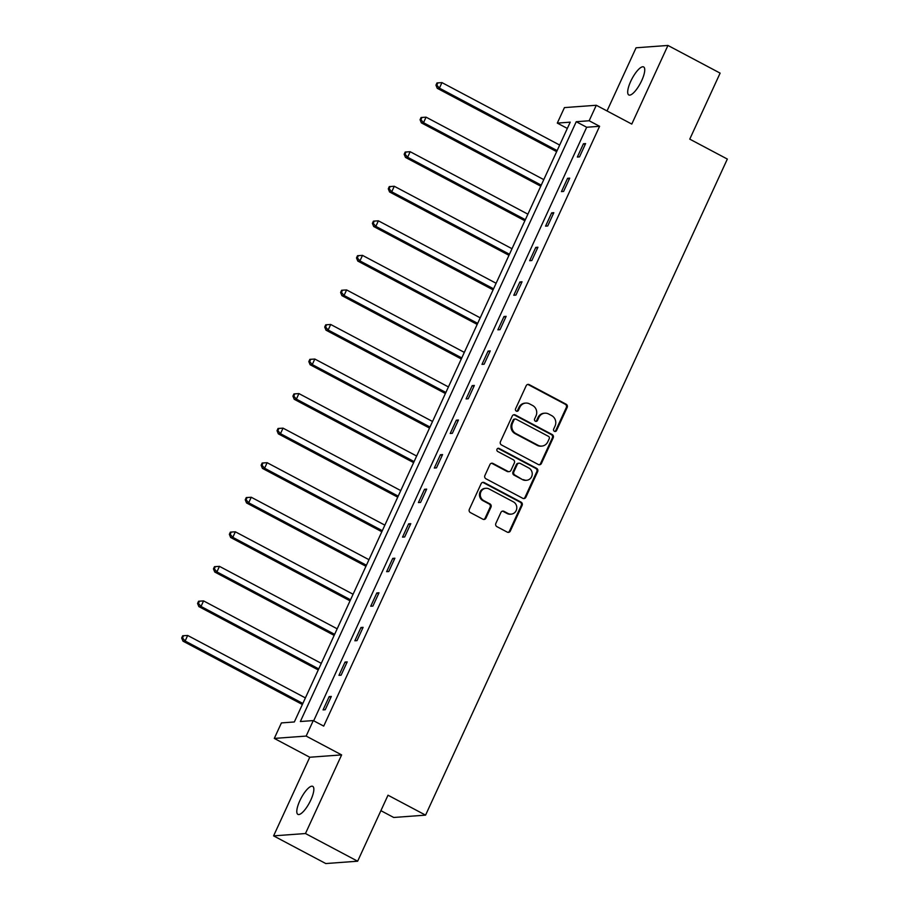 <?xml version="1.0" encoding="UTF-8"?>
<svg xmlns="http://www.w3.org/2000/svg" width="909" height="909" viewBox="0 0 909 909"><rect width="100%" height="100%" fill="white"/><g stroke="black" fill="none" stroke-linecap="round" stroke-linejoin="round"><path stroke-width="1.36" d="M554.41 431.321A1.704 1.591 85.8 0 0 556.535 430.559L567.171 407.459A2.432 2.284 85.8 0 0 566.114 404.198L529.243 384.632A2.432 2.284 85.8 0 0 526.186 385.723L515.562 408.823A1.704 1.591 85.8 0 0 517.13 411.277A1.704 1.591 85.8 0 0 518.437 410.345L519.812 407.357A7.783 7.295 85.8 0 1 529.561 403.88L532.64 405.505A7.783 7.295 85.8 0 1 535.992 415.936L534.617 418.935A1.704 1.591 85.8 0 0 536.174 421.39A1.704 1.591 85.8 0 0 537.492 420.447L538.867 417.458A7.783 7.295 85.8 0 1 548.616 413.981L551.695 415.618A7.783 7.295 85.8 0 1 555.047 426.048L553.672 429.037A1.704 1.591 85.8 0 0 554.41 431.321M554.797 431.468A1.704 1.591 85.8 0 0 555.683 430.627L566.307 407.527A2.432 2.284 85.8 0 0 565.25 404.266L528.379 384.7A2.432 2.284 85.8 0 0 527.629 384.462M516.687 411.254A1.704 1.591 85.8 0 0 517.573 410.402L518.948 407.414L519.812 407.357M535.742 421.356A1.704 1.591 85.8 0 0 536.628 420.515L538.003 417.526L538.867 417.458M310.833 799.965A15.851 4.761 -62.1 0 0 312.753 786.365A15.851 4.761 -62.1 0 0 299.811 800.772A15.851 4.761 -62.1 0 0 297.891 814.373A15.851 4.761 -62.1 0 0 310.833 799.965M641.731 80.549A15.851 4.761 -62.1 0 0 643.652 66.948A15.851 4.761 -62.1 0 0 630.71 81.355A15.851 4.761 -62.1 0 0 628.789 94.956A15.851 4.761 -62.1 0 0 641.731 80.549M495.871 523.391A2.432 2.284 85.8 0 0 496.916 526.652L507.267 532.14A2.432 2.284 85.8 0 0 510.313 531.061L522.118 505.404A2.432 2.284 85.8 0 0 521.073 502.143L484.19 482.577A2.432 2.284 85.8 0 0 481.145 483.668L469.339 509.324A2.432 2.284 85.8 0 0 470.385 512.585L482.884 519.209A2.432 2.284 85.8 0 0 485.94 518.13L490.985 507.142A2.432 2.284 85.8 0 0 489.94 503.881L483.736 500.598A6.499 6.102 85.8 0 1 485.94 488.292A6.499 6.102 85.8 0 1 489.087 488.962L513.369 501.848A6.499 6.102 85.8 0 1 511.165 514.142A6.499 6.102 85.8 0 1 508.017 513.471L503.972 511.324A2.432 2.284 85.8 0 0 500.927 512.415L495.871 523.391M313.275 720.576L306.151 736.074L274.291 738.415L281.415 722.916L294.334 721.962L570.216 122.158L557.297 123.101L564.432 107.603L596.293 105.262L589.157 120.761L576.238 121.715L300.356 721.519L313.275 720.576L323.718 726.109L599.599 126.294L589.157 120.761M596.293 105.262L631.778 124.079L667.945 45.45L720.121 73.129L689.761 139.134L727.336 159.064L425.571 815.134L388.007 795.205L357.646 861.209L305.469 833.53L341.625 754.902L306.151 736.074M538.367 464.533A2.432 2.284 85.8 0 0 541.412 463.442L553.217 437.786A2.432 2.284 85.8 0 0 552.172 434.525L515.289 414.97A2.432 2.284 85.8 0 0 512.244 416.049L500.439 441.706A2.432 2.284 85.8 0 0 501.495 444.967L538.367 464.533M537.662 471.601L525.868 497.246A2.432 2.284 85.8 0 1 522.823 498.337L485.94 478.77A2.432 2.284 85.8 0 1 484.895 475.509L489.94 464.533A2.432 2.284 85.8 0 1 492.985 463.442L507.949 471.385A2.432 2.284 85.8 0 0 510.994 470.294L514.346 463.011A2.432 2.284 85.8 0 0 513.301 459.749L497.723 451.489A1.704 1.591 85.8 0 1 498.302 448.273A1.704 1.591 85.8 0 1 499.121 448.444L536.617 468.34A2.432 2.284 85.8 0 1 537.662 471.601L536.81 471.657L525.004 497.314L525.868 497.246M357.646 861.209L325.786 863.55L273.598 835.871L305.469 833.53M667.945 45.45L636.073 47.791L607.03 110.955M380.894 810.669L393.711 817.475L425.571 815.134M599.599 126.294L586.68 127.249L313.685 720.78M583.453 143.747L577.34 157.041L579.499 156.882L585.612 143.588L583.453 143.747L585.123 144.633M567.568 178.3L561.455 191.594L563.603 191.435L569.716 178.141L567.568 178.3L569.239 179.187M551.672 212.854L545.559 226.148L547.707 225.989L553.82 212.695L551.672 212.854L553.342 213.74M535.776 247.407L529.663 260.701L531.822 260.542L537.935 247.248L535.776 247.407L537.446 248.293M519.891 281.96L513.778 295.255L515.926 295.095L522.039 281.801L519.891 281.96L521.561 282.847M503.995 316.514L497.882 329.808L500.03 329.649L506.143 316.355L503.995 316.514L505.665 317.4M488.099 351.067L481.986 364.361L484.145 364.202L490.258 350.908L488.099 351.067L489.769 351.953M472.203 385.621L466.09 398.915L468.249 398.756L474.362 385.461L472.203 385.621L473.884 386.507M456.318 420.174L450.205 433.468L452.352 433.309L458.466 420.015L456.318 420.174L457.988 421.06M440.422 454.727L434.309 468.021L436.468 467.862L442.581 454.568L440.422 454.727L442.092 455.614M424.526 489.281L418.413 502.575L420.572 502.416L426.685 489.122L424.526 489.281L426.207 490.167M408.641 523.834L402.528 537.128L404.675 536.969L410.788 523.675L408.641 523.834L410.311 524.72M392.745 558.387L386.632 571.681L388.779 571.522L394.892 558.228L392.745 558.387L394.415 559.274M376.849 592.941L370.736 606.235L372.895 606.076L379.008 592.782L376.849 592.941L378.519 593.827M360.964 627.494L354.851 640.788L356.998 640.629L363.111 627.335L360.964 627.494L362.634 628.38M345.068 662.047L338.955 675.342L341.102 675.182L347.215 661.888L345.068 662.047L346.738 662.934M329.172 696.601L323.059 709.895L325.217 709.736L331.331 696.442L329.172 696.601L330.842 697.487M341.625 754.902L309.764 757.242L273.598 835.871M309.764 757.242L274.291 738.415M567.33 128.43L557.297 123.101M586.68 127.249L576.238 121.715M544.843 413.186L543.991 413.243A7.783 7.295 85.8 0 0 538.003 417.526M525.8 403.073L524.936 403.142A7.783 7.295 85.8 0 0 518.948 407.414M539.117 464.772A2.432 2.284 85.8 0 0 540.56 463.51L552.354 437.854A2.432 2.284 85.8 0 0 551.308 434.593L514.426 415.027A2.432 2.284 85.8 0 0 513.687 414.788M549.252 438.661A1.704 1.591 85.8 0 0 548.513 436.377L516.142 419.208A1.704 1.591 85.8 0 0 514.005 419.969L512.562 423.117A7.783 7.295 85.8 0 0 515.914 433.548L538.037 445.285A7.783 7.295 85.8 0 0 547.797 441.808L549.252 438.661M515.323 419.026L514.46 419.094A1.704 1.591 85.8 0 0 513.153 420.026L514.005 419.969M541.809 446.092L540.946 446.16A7.783 7.295 85.8 0 1 537.185 445.353L515.051 433.616A7.783 7.295 85.8 0 1 511.699 423.185L513.153 420.026M523.561 498.575A2.432 2.284 85.8 0 0 525.004 497.314M509.12 471.635L508.267 471.691A2.432 2.284 85.8 0 1 507.086 471.441L492.133 463.51A2.432 2.284 85.8 0 0 491.383 463.272M536.81 471.657A2.432 2.284 85.8 0 0 535.753 468.396L498.268 448.512A1.704 1.591 85.8 0 0 497.871 448.364M523.47 479.611A6.499 6.102 85.8 0 0 532.129 475.077A6.499 6.102 85.8 0 0 528.811 467.987L520.266 463.442A2.432 2.284 85.8 0 0 517.21 464.533L513.858 471.816A2.432 2.284 85.8 0 0 514.914 475.077L522.607 479.679A6.499 6.102 85.8 0 0 525.754 480.35L526.618 480.282M519.084 463.192L518.221 463.26A2.432 2.284 85.8 0 0 516.346 464.59L517.21 464.533M522.607 479.679L514.051 475.134A2.432 2.284 85.8 0 1 513.006 471.873L516.346 464.59M511.165 514.142L510.313 514.21A6.499 6.102 85.8 0 1 507.154 513.54L503.109 511.392A2.432 2.284 85.8 0 0 502.37 511.153M485.94 488.292L485.076 488.36A6.499 6.102 85.8 0 0 482.884 500.654L483.736 500.598M483.633 519.448A2.432 2.284 85.8 0 0 485.076 518.187L490.121 507.211A2.432 2.284 85.8 0 0 489.076 503.95L482.884 500.654M508.017 532.379A2.432 2.284 85.8 0 0 509.46 531.117L521.255 505.461A2.432 2.284 85.8 0 0 520.209 502.2L483.327 482.645A2.432 2.284 85.8 0 0 482.588 482.406M559.683 145.065L441.956 82.605L439.411 88.15L437.252 88.309L556.649 151.644M436.809 85.094L437.831 82.878L436.968 82.946L435.956 85.162L436.809 85.094L439.411 88.15L557.137 150.599M437.831 82.878L441.956 82.605M437.252 88.309L435.956 85.162M543.787 179.618L426.06 117.159L423.514 122.704L421.367 122.863L540.764 186.197M420.924 119.647L421.935 117.431L421.083 117.5L420.06 119.715L420.924 119.647L423.514 122.704L541.241 185.152M421.935 117.431L426.06 117.159M421.367 122.863L420.06 119.715M527.89 214.16L410.175 151.712L407.618 157.257L405.471 157.416L524.868 220.751M405.028 154.2L406.05 151.985L405.187 152.053L404.164 154.269L405.028 154.2L407.618 157.257L525.345 219.705M406.05 151.985L410.175 151.712M405.471 157.416L404.164 154.269M512.006 248.714L394.279 186.265L391.734 191.81L389.575 191.969L508.972 255.304M389.132 188.754L390.154 186.538L389.291 186.606L388.279 188.822L389.132 188.754L391.734 191.81L509.449 254.259M390.154 186.538L394.279 186.265M389.575 191.969L388.279 188.822M496.109 283.267L378.383 220.819L375.837 226.364L373.69 226.523L493.076 289.857M373.247 223.307L374.258 221.092L373.394 221.16L372.383 223.375L373.247 223.307L375.837 226.364L493.564 288.812M374.258 221.092L378.383 220.819M373.69 226.523L372.383 223.375M480.213 317.82L362.486 255.372L359.941 260.917L357.794 261.076L477.191 324.411M357.351 257.861L358.373 255.645L357.51 255.713L356.487 257.929L357.351 257.861L359.941 260.917L477.668 323.365M358.373 255.645L362.486 255.372M357.794 261.076L356.487 257.929M464.329 352.374L346.602 289.926L344.057 295.47L341.898 295.63L461.295 358.964M341.454 292.414L342.477 290.198L341.614 290.266L340.591 292.482L341.454 292.414L344.057 295.47L461.772 357.919M342.477 290.198L346.602 289.926M341.898 295.63L340.591 292.482M448.432 386.927L330.706 324.479L328.16 330.024L326.001 330.183L445.399 393.517M325.57 326.967L326.581 324.752L325.717 324.82L324.706 327.035L325.57 326.967L328.16 330.024L445.887 392.472M326.581 324.752L330.706 324.479M326.001 330.183L324.706 327.035M432.536 421.481L314.809 359.032L312.264 364.577L310.117 364.736L429.514 428.071M309.674 361.521L310.685 359.305L309.833 359.373L308.81 361.589L309.674 361.521L312.264 364.577L429.991 427.025M310.685 359.305L314.809 359.032M310.117 364.736L308.81 361.589M416.64 456.034L298.925 393.586L296.379 399.131L294.221 399.29L413.618 462.624M293.777 396.074L294.8 393.858L293.937 393.927L292.914 396.131L293.777 396.074L296.379 399.131L414.095 461.579M294.8 393.858L298.925 393.586M294.221 399.29L292.914 396.131M400.755 490.587L283.029 428.139L280.483 433.684L278.324 433.843L397.722 497.178M277.881 430.627L278.904 428.412L278.04 428.48L277.029 430.684L277.881 430.627L280.483 433.684L398.21 496.132M278.904 428.412L283.029 428.139M278.324 433.843L277.029 430.684M384.859 525.141L267.132 462.692L264.587 468.237L262.44 468.396L381.837 531.731M261.997 465.181L263.008 462.965L262.156 463.033L261.133 465.238L261.997 465.181L264.587 468.237L382.314 530.686M263.008 462.965L267.132 462.692M262.44 468.396L261.133 465.238M368.963 559.694L251.248 497.246L248.691 502.791L246.544 502.95L365.941 566.284M246.1 499.734L247.123 497.518L246.259 497.587L245.237 499.791L246.1 499.734L248.691 502.791L366.418 565.239M247.123 497.518L251.248 497.246M246.544 502.95L245.237 499.791M353.078 594.247L235.351 531.799L232.806 537.344L230.647 537.492L350.045 600.838M230.204 534.287L231.227 532.072L230.363 532.129L229.352 534.344L230.204 534.287L232.806 537.344L350.533 599.792M231.227 532.072L235.351 531.799M230.647 537.492L229.352 534.344M337.182 628.801L219.455 566.352L216.91 571.897L214.763 572.045L334.16 635.391M214.319 568.841L215.331 566.625L214.479 566.682L213.456 568.898L214.319 568.841L216.91 571.897L334.637 634.346M215.331 566.625L219.455 566.352M214.763 572.045L213.456 568.898M321.286 663.354L203.571 600.906L201.014 606.451L198.866 606.598L318.264 669.944M198.423 603.394L199.446 601.179L198.582 601.235L197.56 603.451L198.423 603.394L201.014 606.451L318.741 668.899M199.446 601.179L203.571 600.906M198.866 606.598L197.56 603.451M305.401 697.907L187.674 635.459L185.129 641.004L182.97 641.152L302.367 704.498M182.527 637.948L183.55 635.732L182.686 635.789L181.664 638.004L182.527 637.948L185.129 641.004L302.845 703.452M183.55 635.732L187.674 635.459M182.97 641.152L181.664 638.004M555.683 430.627L556.535 430.559M517.573 410.402L518.437 410.345M536.628 420.515L537.492 420.447M528.379 384.7L529.243 384.632M565.25 404.266L566.114 404.198M566.307 407.527L567.171 407.459M514.426 415.027L515.289 414.97M551.308 434.593L552.172 434.525M552.354 437.854L553.217 437.786M540.56 463.51L541.412 463.442M511.699 423.185L512.562 423.117M515.051 433.616L515.914 433.548M537.185 445.353L538.037 445.285M492.133 463.51L492.985 463.442M507.086 471.441L507.949 471.385M498.268 448.512L499.121 448.444M535.753 468.396L536.617 468.34M513.006 471.873L513.858 471.816M514.051 475.134L514.914 475.077M503.109 511.392L503.972 511.324M507.154 513.54L508.017 513.471M489.076 503.95L489.94 503.881M490.121 507.211L490.985 507.142M485.076 518.187L485.94 518.13M483.327 482.645L484.19 482.577M520.209 502.2L521.073 502.143M521.255 505.461L522.118 505.404M509.46 531.117L510.313 531.061"/></g></svg>
